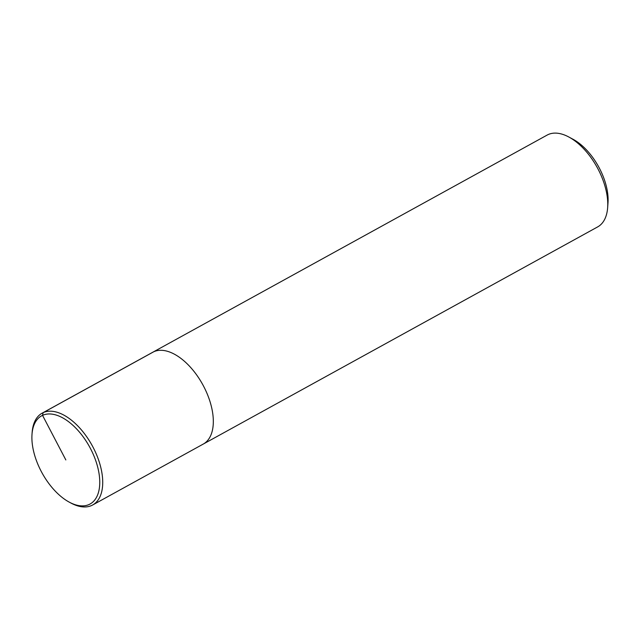 <?xml version="1.0" encoding="UTF-8"?>
<svg xmlns="http://www.w3.org/2000/svg" width="640" height="640" viewBox="0 0 640 640"><rect width="100%" height="100%" fill="white"/><g stroke="black" fill="none" stroke-linecap="round" stroke-linejoin="round"><path stroke-width="0.96" d="M202.24 444.592A52.4 28.232 -118.8 0 0 203.256 444.08L597.688 226.888A52.4 28.232 -118.8 0 0 607.656 207.56A52.4 28.232 -118.8 0 0 568.8 136.992A52.4 28.232 -118.8 0 0 547.112 135.096L42.112 413.184M607.656 207.568L608 202.776A47.16 25.408 -118.8 0 0 573.032 139.264M203.256 444.08A52.4 28.232 -118.8 0 0 202.696 384.536A52.4 28.232 -118.8 0 0 152.68 352.296A52.4 28.232 -118.8 0 1 202.696 384.536A52.4 28.232 -118.8 0 1 203.256 444.08L92.664 504.984A52.4 28.232 -118.8 0 0 92.096 445.44A52.4 28.232 -118.8 0 0 42.08 413.192A52.4 28.232 -118.8 0 0 32.136 432.512L32 434.416M69.304 502.168A50.304 27.104 -118.8 0 0 89.128 504.488A50.304 27.104 -118.8 0 0 80.528 433.4A50.304 27.104 -118.8 0 0 32 434.424A50.304 27.104 -118.8 0 0 69.304 502.168L71 503.08A52.4 28.232 -118.8 0 0 91.648 505.496A52.4 28.232 -118.8 0 0 92.664 504.984M65.84 459.936L42.544 415.376L43.12 412.672L153.72 351.768M573.024 139.256L568.792 136.992"/></g></svg>
